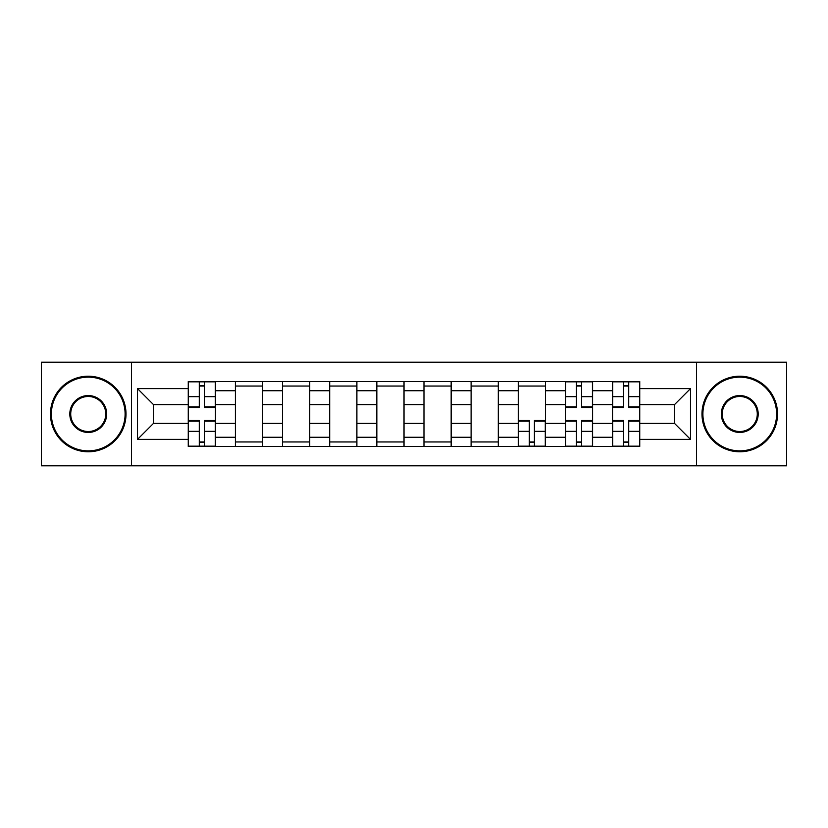 <?xml version="1.0" encoding="UTF-8"?>
<svg xmlns="http://www.w3.org/2000/svg" width="828" height="828" viewBox="0 0 828 828"><rect width="100%" height="100%" fill="white"/><g stroke="black" fill="none" stroke-linecap="round" stroke-linejoin="round"><path stroke-width="1.24" d="M696.545 465.822L786.6 465.822L786.6 362.178L41.4 362.178L41.4 465.822L696.545 465.822L696.545 362.178M235.411 446.489L235.411 390.733L215.466 390.733L215.466 446.489M215.466 390.733L215.466 381.511M235.411 390.733L235.411 381.511M262.6 381.511L262.6 446.489M282.545 446.489L282.545 381.511M309.744 381.511L309.744 446.489M329.689 446.489L329.689 381.511M356.889 381.511L356.889 446.489M376.833 446.489L376.833 381.511M404.023 381.511L404.023 446.489M423.977 446.489L423.977 381.511M451.167 381.511L451.167 446.489M471.111 446.489L471.111 381.511M498.311 381.511L498.311 446.489M518.256 446.489L518.256 381.511M545.455 381.511L545.455 446.489M565.4 446.489L565.4 381.511M592.589 381.511L592.589 446.489M612.534 446.489L612.534 381.511M612.534 423.367L592.589 423.367M565.4 423.367L545.455 423.367M518.256 423.367L498.311 423.367M471.111 423.367L451.167 423.367M423.977 423.367L404.023 423.367M376.833 423.367L356.889 423.367M329.689 423.367L309.744 423.367M282.545 423.367L262.6 423.367M235.411 423.367L215.466 423.367M612.534 404.633L592.589 404.633M565.4 404.633L545.455 404.633M518.256 404.633L498.311 404.633M471.111 404.633L451.167 404.633M423.977 404.633L404.023 404.633M376.833 404.633L356.889 404.633M329.689 404.633L309.744 404.633M282.545 404.633L262.6 404.633M235.411 404.633L215.466 404.633M153.511 423.367L188.266 423.367L188.266 404.633L153.511 404.633L153.511 423.367L137.5 439.389L137.5 388.611L188.266 388.611L188.266 404.633M639.733 404.633L639.733 423.367L674.489 423.367L674.489 404.633L639.733 404.633L639.733 381.511L188.266 381.511L188.266 388.611M639.733 388.611L690.5 388.611L690.5 439.389L639.733 439.389L639.733 423.367M188.266 423.367L188.266 446.489L639.733 446.489L639.733 439.389M188.266 439.389L137.5 439.389M131.455 465.822L131.455 362.178M204.433 441.955L199.289 441.955M199.289 386.045L204.433 386.045M262.6 441.955L235.411 441.955M235.411 386.045L262.6 386.045M309.744 441.955L282.545 441.955M282.545 386.045L309.744 386.045M356.889 441.955L329.689 441.955M329.689 386.045L356.889 386.045M404.023 441.955L376.833 441.955M376.833 386.045L404.023 386.045M451.167 441.955L423.977 441.955M423.977 386.045L451.167 386.045M498.311 441.955L471.111 441.955M471.111 386.045L498.311 386.045M534.422 441.955L529.289 441.955M518.256 386.045L545.455 386.045M581.566 441.955L576.423 441.955M576.423 386.045L581.566 386.045M628.711 441.955L623.567 441.955M623.567 386.045L628.711 386.045M137.5 388.611L153.511 404.633M674.489 423.367L690.5 439.389M674.489 404.633L690.5 388.611M204.433 407.5L204.433 381.822L215.311 381.822L215.311 407.5L204.433 407.5M199.289 385.744L204.433 385.744M199.289 381.822L188.411 381.822L188.411 407.5L199.289 407.5L199.289 381.822L204.433 381.822M199.289 420.5L199.289 446.178L188.411 446.178L188.411 420.5L199.289 420.5M204.433 442.255L199.289 442.255M204.433 446.178L215.311 446.178L215.311 420.5L204.433 420.5L204.433 446.178L199.289 446.178M88.244 450.867A36.867 36.867 0 0 0 125.111 414A36.867 36.867 0 0 0 88.244 377.133A36.867 36.867 0 0 0 51.377 414A36.867 36.867 0 0 0 88.244 450.867M88.244 376.222A37.777 37.777 0 0 1 126.011 414A37.777 37.777 0 0 1 88.244 451.777A37.777 37.777 0 0 1 50.467 414A37.777 37.777 0 0 1 88.244 376.222M88.244 432.433A18.433 18.433 0 0 1 69.811 414A18.433 18.433 0 0 1 88.244 395.567A18.433 18.433 0 0 1 106.677 414A18.433 18.433 0 0 1 88.244 432.433M88.244 396.477A17.523 17.523 0 0 0 70.711 414A17.523 17.523 0 0 0 88.244 431.523A17.523 17.523 0 0 0 105.767 414A17.523 17.523 0 0 0 88.244 396.477M739.756 450.867A36.867 36.867 0 0 0 776.623 414A36.867 36.867 0 0 0 739.756 377.133A36.867 36.867 0 0 0 702.889 414A36.867 36.867 0 0 0 739.756 450.867M739.756 376.222A37.777 37.777 0 0 1 777.533 414A37.777 37.777 0 0 1 739.756 451.777A37.777 37.777 0 0 1 701.989 414A37.777 37.777 0 0 1 739.756 376.222M739.756 432.433A18.433 18.433 0 0 1 721.323 414A18.433 18.433 0 0 1 739.756 395.567A18.433 18.433 0 0 1 758.189 414A18.433 18.433 0 0 1 739.756 432.433M739.756 396.477A17.523 17.523 0 0 0 722.233 414A17.523 17.523 0 0 0 739.756 431.523A17.523 17.523 0 0 0 757.289 414A17.523 17.523 0 0 0 739.756 396.477M529.289 420.5L529.289 446.178L518.411 446.178L518.411 420.5L529.289 420.5M534.422 442.255L529.289 442.255M534.422 446.178L545.3 446.178L545.3 420.5L534.422 420.5L534.422 446.178L529.289 446.178M581.566 407.5L581.566 381.822L592.444 381.822L592.444 407.5L581.566 407.5M576.423 385.744L581.566 385.744M576.423 381.822L565.545 381.822L565.545 407.5L576.423 407.5L576.423 381.822L581.566 381.822M576.423 420.5L576.423 446.178L565.545 446.178L565.545 420.5L576.423 420.5M581.566 442.255L576.423 442.255M581.566 446.178L592.444 446.178L592.444 420.5L581.566 420.5L581.566 446.178L576.423 446.178M628.711 407.5L628.711 381.822L639.589 381.822L639.589 407.5L628.711 407.5M623.567 385.744L628.711 385.744M623.567 381.822L612.689 381.822L612.689 407.5L623.567 407.5L623.567 381.822L628.711 381.822M623.567 420.5L623.567 446.178L612.689 446.178L612.689 420.5L623.567 420.5M628.711 442.255L623.567 442.255M628.711 446.178L639.589 446.178L639.589 420.5L628.711 420.5L628.711 446.178L623.567 446.178M565.4 390.733L545.455 390.733M518.256 390.733L498.311 390.733M471.111 390.733L451.167 390.733M423.977 390.733L404.023 390.733M376.833 390.733L356.889 390.733M329.689 390.733L309.744 390.733M282.545 390.733L262.6 390.733M612.534 390.733L592.589 390.733M565.4 437.267L545.455 437.267M518.256 437.267L498.311 437.267M471.111 437.267L451.167 437.267M423.977 437.267L404.023 437.267M376.833 437.267L356.889 437.267M329.689 437.267L309.744 437.267M282.545 437.267L262.6 437.267M235.411 437.267L215.466 437.267M612.534 437.267L592.589 437.267M204.433 406.869L215.311 406.869M204.433 396.664L215.311 396.664M188.411 406.869L199.289 406.869M188.411 396.664L199.289 396.664M199.289 421.131L188.411 421.131M199.289 431.336L188.411 431.336M215.311 421.131L204.433 421.131M215.311 431.336L204.433 431.336M529.289 421.131L518.411 421.131M529.289 431.336L518.411 431.336M545.3 421.131L534.422 421.131M545.3 431.336L534.422 431.336M581.566 406.869L592.444 406.869M581.566 396.664L592.444 396.664M565.545 406.869L576.423 406.869M565.545 396.664L576.423 396.664M576.423 421.131L565.545 421.131M576.423 431.336L565.545 431.336M592.444 421.131L581.566 421.131M592.444 431.336L581.566 431.336M628.711 406.869L639.589 406.869M628.711 396.664L639.589 396.664M612.689 406.869L623.567 406.869M612.689 396.664L623.567 396.664M623.567 421.131L612.689 421.131M623.567 431.336L612.689 431.336M639.589 421.131L628.711 421.131M639.589 431.336L628.711 431.336"/></g></svg>
